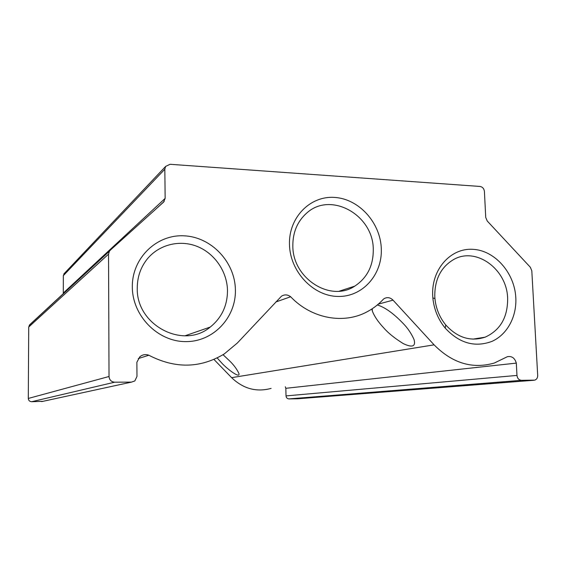 <?xml version="1.0" encoding="UTF-8"?>
<svg xmlns="http://www.w3.org/2000/svg" width="566" height="566" viewBox="0 0 566 566"><rect width="100%" height="100%" fill="white"/><g stroke="black" fill="none" stroke-linecap="round" stroke-linejoin="round"><path stroke-width="0.85" d="M223.046 354.712L229.711 360.981C234.006 365.204 237.104 369.442 238.986 373.687C239.991 379.149 225.601 367.56 221.497 362.756L217.181 357.967M377.345 304.954C385 307.31 393.596 313.472 403.133 323.434C407.697 328.082 411.333 333.466 414.05 339.565C415.911 346.541 412.331 347.892 403.317 343.626C394.721 338.327 388.135 333.013 383.543 327.679C377.947 321.637 374.211 316.083 372.343 311.017L371.869 308.994M289.474 244.512C289.976 271.531 313.062 296.06 337.768 296.442C362.502 297.221 382.482 274.651 381.3 248.672C380.465 222.707 358.978 198.857 334.584 197.421C310.189 195.595 288.603 217.478 289.474 244.512M292.834 245.892C292.544 278.493 330.523 302.541 354.755 286.134C367.221 277.864 373.39 265.652 373.277 249.5C373.461 214.896 330.424 190.806 306.432 213.318C297.299 221.589 292.771 232.449 292.834 245.892M132.324 286.891C132.281 315.8 157.744 341.652 185.506 341.609C213.283 341.991 236.171 317.512 235.399 289.806C235.024 262.093 211.458 236.991 184.091 235.824C156.74 234.246 131.956 257.969 132.324 286.891M137.262 287.988C136.045 325.287 183.511 349.816 210.262 327.049C221.695 317.788 227.44 305.605 227.49 290.507C227.143 271.538 214.663 253.335 197.081 246.387C179.521 239.404 158.621 244.632 146.884 259.469C140.517 267.697 137.305 277.206 137.262 287.988M432.686 295.381L432.856 297.942C434.016 309.376 438.134 319.436 445.223 328.124C459.366 343.314 474.973 347.715 492.045 341.34C507.256 334.534 516.843 316.627 515.81 297.73C514.593 272.77 494.698 250.222 472.603 249.302C450.494 248.007 431.405 269.437 432.686 295.381M434.78 296.294L434.929 298.537C435.94 308.52 439.541 317.314 445.732 324.912C457.448 337.768 470.579 341.857 485.126 337.173C500.302 330.247 507.801 317.293 507.638 298.332C507.037 269.119 475.865 246.38 453.43 259.66C440.893 267.209 434.681 279.42 434.78 296.294M63.166 293.952L63.3 293.039L165.152 198.383L164.826 169.22L165.612 166.439L170.041 164.289L479.996 186.447C482.543 186.914 484.015 188.591 484.418 191.478L485.734 217.45L487.227 220.995L530.335 267.258L531.807 270.76L537.693 375.378C537.693 377.833 536.717 379.418 534.764 380.14L521.413 380.324C518.866 380.034 517.388 378.406 516.97 375.428L516.312 363.11L285.83 388.304L286.021 395.903C286.24 397.735 287.195 398.733 288.901 398.903L297.617 398.782M165.152 198.383L163.524 202.182L110.271 250.2L109.379 251.247L108.538 254.155L28.717 327.021L28.3 398.45C28.491 400.452 29.602 401.549 31.632 401.726L42.981 401.322M516.312 363.11C514.812 358.023 511.848 355.887 507.419 356.686L494.323 363.032C472.447 369.315 452.368 363.252 434.087 344.843L393.03 300.15C390.406 297.582 387.568 297.001 384.505 298.423L383.394 299.188C378.767 304.239 373.461 308.371 367.483 311.59C344.001 324.587 311.498 318.792 290.655 296.747C287.599 294.49 284.535 294.313 281.458 296.216L237.331 343.024L224.193 353.991C200.201 368.402 175.085 368.813 148.844 355.236C145.554 354.061 142.561 354.578 139.844 356.771L136.873 362.254L136.979 376.432L134.828 380.939L131.468 382.114L114.686 382.192C111.269 381.859 109.387 379.963 109.026 376.503L108.538 254.155M64.566 273.187L63.328 275.642L164.826 169.22M285.83 388.304L285.314 386.783M271.114 388.396C256.426 392.365 243.26 388.785 231.614 377.656L213.962 359.452M110.271 250.2L29.779 324.672L28.717 327.021M63.3 293.039L63.328 275.642M148.844 355.236L138.267 358.589M290.655 296.747L275.826 301.989M28.3 398.45L109.026 376.503M393.03 300.15L378.336 304.119M231.614 377.656L434.087 344.843M31.632 401.726L114.686 382.192M533.851 380.267L297.277 398.811M41.651 401.612L131.468 382.114M286.021 395.903L516.97 375.428M521.413 380.324L288.901 398.903M445.732 324.912L445.223 328.124M434.929 298.537L432.856 297.942M354.755 286.134L339.289 291.172M210.262 327.049L184.997 335.808M485.126 337.173L472.865 339.147M63.831 273.958L165.612 166.439M372.265 308.739L372.343 311.017M155.869 209.087L164.232 201.383M29.234 325.301L109.379 251.247"/></g></svg>
